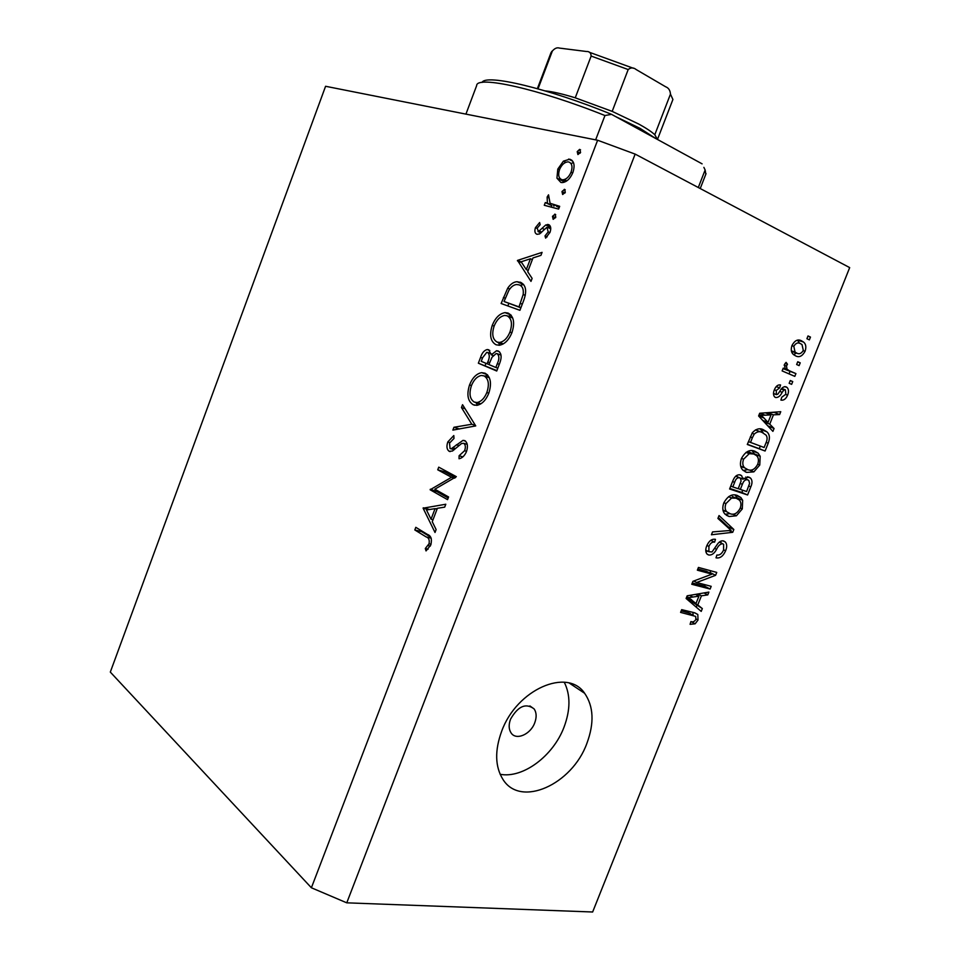 <?xml version="1.0" encoding="UTF-8"?>
<svg xmlns="http://www.w3.org/2000/svg" width="960" height="960" viewBox="0 0 960 960"><rect width="100%" height="100%" fill="white"/><g stroke="black" fill="none" stroke-linecap="round" stroke-linejoin="round"><path stroke-width="1.44" d="M510.552 719.172C508.536 724.716 508.716 729.3 511.092 732.936C516.084 740.748 530.592 734.436 534.732 722.832C536.784 717.216 536.58 712.584 534.108 708.912C525.876 702.708 518.016 706.128 510.552 719.172M501.684 731.196C494.628 750.588 495.036 766.656 502.92 779.364C520.536 808.08 572.184 784.44 586.884 743.376C594.408 723.06 593.652 706.368 584.628 693.276C567.516 667.476 516.816 689.268 501.684 731.196M500.136 774.288C522.972 778.704 553.236 755.892 563.988 727.248C570.492 709.92 570.588 694.92 564.264 682.224M434.832 489.216L448.584 496.968L447.552 499.644L430.128 489.768L451.524 477.288L437.736 469.8L438.744 467.16L456.336 476.664L434.832 489.216M464.832 440.64C467.616 442.776 468.156 446.46 466.452 451.68C464.592 455.82 462.12 458.184 459.036 458.748L459.096 455.748L464.592 450.72C465.816 447.288 465.552 444.816 463.788 443.316L461.616 443.496L452.46 451.032L449.148 451.296C446.772 449.496 446.328 446.364 447.828 441.912L453.804 435.552L453.972 438.492L449.508 443.124L450.084 448.608L451.176 448.788L463.008 440.364L464.832 440.64M475.74 425.916L452.868 430.104L453.948 427.272L471.804 424.248L461.46 407.544L462.552 404.7L475.74 425.916M488.784 393.252C485.856 400.344 481.86 404.376 476.784 405.348L473.184 404.736C467.736 401.22 466.524 394.608 469.548 384.912C472.464 377.724 476.496 373.632 481.656 372.66L485.112 373.224C490.68 376.644 491.904 383.316 488.784 393.252M511.932 332.676C508.836 340.116 504.612 344.316 499.26 345.264L496.068 344.772C490.488 341.568 489.204 335.1 492.24 325.368C495.324 317.82 499.584 313.572 505.032 312.624L508.068 313.068C513.78 316.176 515.076 322.716 511.932 332.676M530.976 281.388L517.536 260.4L542.076 252.372L540.936 255.36L532.98 257.94L527.712 271.74L532.128 278.4L530.976 281.388M580.596 152.34L577.92 154.56L577.212 151.632L579.612 149.388L580.596 152.34M597.624 140.244L311.388 887.772L110.316 672.084L325.584 86.28L597.624 140.244L635.148 154.104L849.684 267.612L592.644 912L346.764 902.832L635.148 154.104M560.88 182.448L556.932 178.152L557.796 169.092L563.412 161.148L569.76 159.216C574.14 160.896 575.172 165.348 572.868 172.56C570.216 178.764 566.652 182.112 562.152 182.592L560.88 182.448M565.296 192.36L562.644 194.508L561.972 191.532L564.612 189.372L565.296 192.36M559.68 206.316L558.624 209.076L544.272 205.284L545.304 202.56L547.404 203.1L547.128 197.076L548.52 194.82L550.068 203.268L559.68 206.316M555.792 217.236L553.164 219.336L552.492 216.336L555.12 214.224L555.792 217.236M537.024 234.312C534.864 233.424 534.348 231.204 535.464 227.64L539.64 222.528L540.144 224.712L537.192 228.132L538.404 231.612L545.772 224.964L548.388 224.544C550.812 225.624 551.352 228.204 550.032 232.284L545.64 238.128L545.004 235.92L548.208 231.912L546.936 227.256L539.592 233.928L537.024 234.312M520.152 282.156C526.056 284.808 527.184 291.06 523.536 300.888L519.924 310.32L501.12 303.504L507.72 288.168C510.528 284.064 513.636 281.916 517.056 281.712L521.196 282.588M499.848 362.832L496.728 371.016L478.356 363.204L480.576 357.396C481.992 352.932 484.2 350.316 487.2 349.548L488.7 349.776L491.292 354.852L496.524 350.736L498.24 351C501.408 353.1 501.948 357.048 499.848 362.832M435.012 532.476L423.108 508.188L445.8 504.24L444.696 507.144L437.388 508.284L432.264 521.712L436.116 529.572L435.012 532.476M429.036 543.768C429.72 539.94 428.748 537.66 426.156 536.916L414.816 529.956L415.812 527.328L427.332 534.372C431.1 535.68 432.24 539.232 430.764 545.016L426.036 550.92L425.304 548.52L429.036 543.768L431.04 544.248M696.624 582.516L711.192 586.332L710.112 589.044L691.764 584.268L692.916 581.352L711.984 574.14L697.356 570.18L698.448 567.432L716.736 572.412L715.584 575.328L696.624 582.516L693.78 581.028M723.66 540.984L725.328 541.98C727.044 544.152 727.14 547.08 725.604 550.8C723.18 556.236 719.976 558.576 716.016 557.832L716.868 555.036C719.664 555.432 721.908 553.74 723.6 549.96L723.624 544.344L722.628 543.744C720.192 543.948 718.176 545.808 716.58 549.324C714.384 553.464 711.768 555.36 708.72 555.012L706.98 554.004C705.444 551.988 705.36 549.276 706.74 545.88C708.924 540.888 711.828 538.704 715.464 539.34L714.6 542.16C712.224 541.74 710.328 543.168 708.924 546.408L708.876 551.7L712.056 551.94L717.708 543.78C719.628 541.356 721.62 540.42 723.66 540.984M719.052 515.568L733.836 529.488L732.72 532.308L711.42 534.768L712.548 531.924L731.124 530.412L717.912 518.436L719.052 515.568M742.296 508.908L736.404 515.784L729.168 516.516L725.064 514.176C722.556 511.572 722.136 507.828 723.792 502.944C727.632 496.032 732.132 493.536 737.292 495.456L740.868 497.532L742.656 500.268L742.296 508.908L740.292 508.008M759.768 465.024L753.888 471.852L746.712 472.404L742.944 470.208C740.232 467.532 739.728 463.632 741.456 458.484C745.296 451.572 749.772 449.148 754.884 451.236L758.148 453.18L760.176 456.264L759.768 465.024L757.74 464.196M769.74 424.152L774.06 428.508L772.908 431.376L758.604 415.98L759.684 413.256L780.756 411.696L779.604 414.564L773.448 414.828L769.74 424.152L764.268 422.076M808.02 335.94L810.468 337.08L809.364 339.864L806.904 338.736L808.02 335.94M801.444 340.776L803.472 342.012C805.92 343.932 806.448 347.028 805.08 351.276C802.32 356.244 799.152 357.768 795.588 355.86L793.536 354.612C791.172 352.668 790.668 349.596 792.024 345.396C794.772 340.428 797.904 338.892 801.444 340.776L799.404 340.14M797.748 361.74L800.22 362.832L799.104 365.604L796.644 364.524L797.748 361.74M789.384 370.764L795.924 373.596L794.82 376.368L782.136 370.92L783.252 368.124L785.292 369L784.344 364.704L786.072 362.364L787.476 364.212L786.504 366L786.984 369.156L789.384 370.764L783.42 368.76L795.924 373.596M790.272 380.52L792.744 381.576L791.64 384.348L789.168 383.304L790.272 380.52M786.132 386.892L787.092 387.468C788.76 389.268 788.928 391.836 787.608 395.16C785.916 398.988 783.684 400.632 780.9 400.092L781.776 397.224L785.868 394.212L785.34 389.796L783.936 389.952L782.196 392.292C780.348 396.024 778.14 397.764 775.56 397.512L774.66 396.948C773.22 395.22 773.124 392.832 774.36 389.808C775.896 386.1 777.96 384.48 780.564 384.96L779.676 387.84L776.232 390.468L776.412 394.62L777.828 394.176L779.796 391.344C781.608 387.732 783.72 386.256 786.132 386.892L785.712 386.748M763.32 429.696L766.824 431.784C769.704 434.268 770.16 438.072 768.204 443.196L765.096 451.02L747.288 444.468L752.328 432.744C756.048 428.832 759.708 427.824 763.32 429.696M748.788 477.06L750.54 478.092C752.376 480.18 752.472 483.096 750.816 486.852L747.588 494.976L729.6 488.988L732.9 480.708C734.7 476.232 737.196 474.3 740.364 474.936L741.66 475.716L742.944 479.196L748.788 477.06M697.788 604.956L702.336 608.58L701.208 611.4L686.112 598.476L687.18 595.812L708.9 592.092L707.784 594.912L701.424 595.812L697.788 604.956L692.28 601.992L702.336 608.58M698.028 620.04L695.124 623.808L690.084 624.324L690.924 621.552C692.772 622.344 694.452 621.636 695.94 619.416L695.64 616.38L680.592 612.396L681.684 609.648L694.26 612.684L697.812 614.472L698.028 620.04L696.096 618.972M311.388 887.772L346.764 902.832M807.888 336.288L810.468 337.08M803.196 350.688L805.08 351.276M796.608 353.04L793.5 354.576M797.472 340.152L799.572 343.284M791.496 351.444L793.824 351.672M793.812 346.284L795.048 352.068L796.692 353.064C799.104 354.528 801.312 353.64 803.316 350.4L802.008 344.568L800.448 343.632C798.036 342.156 795.828 343.032 793.812 346.284L791.916 345.684M791.484 351.384L796.692 353.064M797.652 361.992L800.22 362.832M789.96 371.592L789.048 373.884M783.18 368.292L785.292 369M785.076 363.408L787.476 364.212M784.176 365.232L786.504 366M784.944 368.46L786.984 369.156M790.2 380.7L792.744 381.576M785.748 394.5L787.608 395.16M781.728 388.536L785.34 389.796M781.344 389.052L783.936 389.952M776.196 386.628L779.676 387.84M774.36 389.808L776.232 390.468M773.484 393.576L776.412 394.62M782.436 387.684L782.568 388.824M767.688 425.748L774.06 428.508M773.796 412.212L779.604 414.564M773.724 412.392L768.432 412.608M767.64 412.668L773.448 414.828M767.556 412.668L767.232 413.508M764.244 421.008L763.956 421.74M763.884 417.912L768.036 422.436L771.024 414.924L761.004 415.344L763.884 417.912L758.628 415.932M762.744 420.432L768.036 422.436M759.132 414.636L761.004 415.344M765.396 412.824L771.024 414.924M766.164 442.392L768.204 443.196M760.32 446.088L759.276 448.692L765.096 451.02M759.276 448.692L747.36 444.3M760.272 428.952L763.236 432.912M748.416 441.624L764.136 447.504L766.02 442.764C767.424 439.656 767.448 437.124 766.092 435.168L762.192 432.468L755.448 429.888M750.288 436.932L752.364 437.748L750.504 442.452M752.028 433.224L754.236 434.088L752.364 437.748M762.192 432.468C759.66 431.076 757.008 431.616 754.236 434.088M749.652 470.076L753.888 471.852M747.732 469.62L743.232 470.472M745.164 471.756L746.712 472.404M752.1 450.612L754.38 453.912L760.176 456.264M748.74 451.956L747.54 451.5M740.844 466.728L744.396 467.7M743.58 459.216C742.284 462.972 742.62 465.828 744.588 467.784L747.84 469.656C751.608 471.156 754.896 469.38 757.704 464.316C758.976 460.476 758.592 457.584 756.54 455.628L753.732 453.984L749.232 453.684L743.58 459.216L741.504 458.352M746.028 452.376L749.232 453.684M747.936 451.632L753.732 453.984M742.74 490.248L741.864 492.468L747.588 494.976M741.864 492.468L729.816 488.46M737.016 475.284L737.196 476.748L742.944 479.196M745.764 477.024L746.292 479.208M732.828 486.924L738.228 488.736L741.084 481.08L740.496 478.356L739.548 477.804C737.304 477.456 735.672 478.98 734.628 482.388L732.828 486.924L730.776 486.036M735.72 476.16L739.548 477.804M740.328 489.432L746.604 491.532L749.604 483.348L748.824 480.468L747.708 479.82C745.356 479.352 743.568 480.864 742.356 484.356L740.328 489.432L738.3 488.556M743.868 478.176L747.708 479.82M732.864 514.164L736.404 515.784M729.804 513.612L725.172 514.284M726.384 515.244L729.168 516.516M735.108 494.964L736.956 497.736L742.656 500.268M736.956 497.736L737.256 498.624M732.276 496.476L736.152 498.192L731.604 498.012L725.94 503.604C724.692 507.168 724.968 509.904 726.792 511.812L730.284 513.78C734.1 515.16 737.4 513.324 740.196 508.26C741.432 504.648 741.108 501.888 739.248 499.98L736.152 498.192M723.072 510.576L726.156 511.524M723.9 502.692L725.94 503.604M728.592 496.668L731.604 498.012M718.272 517.524L728.184 526.836L733.836 529.488M728.184 526.836L727.884 527.592M728.928 530.52L732.72 532.308M723.648 549.84L725.604 550.8M719.28 542.124L722.628 543.744M707.532 551.028L705.948 552.024M707.34 554.328L708.72 555.012M710.76 540.288L714.6 542.16M706.932 545.436L708.924 546.408M720.792 541.176L721.092 543M705.144 584.748L704.58 586.152L710.112 589.044M704.58 586.152L692.28 582.948M697.836 568.968L706.416 571.296L711.984 574.14M710.7 570.768L710.016 572.484L715.584 575.328M710.016 572.484L709.284 572.76M696.84 605.616L696.228 607.14M704.016 592.932L707.784 594.912M697.944 593.964L701.424 595.812M686.616 597.216L690.492 600.576L695.988 603.54L698.928 596.172L688.584 597.624L695.988 603.54M686.676 597.072L691.608 599.736M686.832 596.688L688.584 597.624M695.556 594.372L698.928 596.172M691.116 621.588L695.124 623.808M690.156 613.38L681.204 610.836M692.892 612.36L693.132 615.012M580.188 153.156L577.212 151.632M563.808 182.364L563.448 181.344L556.932 178.152M563.448 181.344L563.16 179.916M559.416 169.896L557.796 169.092M565.752 162.324L563.412 161.148M571.476 163.368L573.444 162.564M571.944 160.32L569.76 159.216M565.356 179.16L566.184 181.284M568.716 161.976L567.816 161.88C564.372 162.264 561.624 164.808 559.56 169.512C557.856 174.96 558.66 178.356 561.948 179.688L562.932 179.808C566.34 179.412 569.04 176.856 571.056 172.152C572.82 166.656 572.04 163.272 568.716 161.976M572.7 172.968L571.056 172.152M565.74 181.548L561.948 179.688M564.996 192.996L561.972 191.532M551.28 207.144L551.856 205.632L545.304 202.56M551.856 205.632L547.404 203.1M553.956 206.184L553.416 204.84M548.76 197.844L547.128 197.076M556.62 206.352L559.224 207.516M555.552 217.752L552.492 216.336M537.108 228.384L535.464 227.64M540.948 232.896L537.996 231.564M541.704 232.14L539.568 231.18M544.128 229.272L542.244 228.408M550.608 227.172L545.772 224.964M549.24 224.928L548.388 224.544M547.152 236.88L545.004 235.92M549.876 232.668L548.208 231.912M550.776 228.84L547.8 227.484M521.676 262.608L517.392 260.784M521.268 261.984L517.536 260.4M530.46 258.768L521.136 261.792L526.32 269.616L530.46 258.768L532.356 259.584M528.216 270.432L526.32 269.616M507.852 305.94L508.812 303.408M509.772 289.008L507.72 288.168M520.272 285.348L523.584 284.472M525.276 295.38L523.176 294.528C523.8 289.212 522.444 285.996 519.108 284.868L516.696 284.52C513.78 284.76 511.176 286.692 508.884 290.34L504.048 301.5L520.884 307.824M504.048 301.5L519.012 306.888L523.176 294.528M520.944 307.656L519.012 306.888M499.92 345.18L498.336 342.54M494.124 326.088L492.24 325.368M508.26 316.26L511.2 315.3M501.864 343.296L502.872 344.112M507.036 315.78L504.672 315.432C500.232 316.284 496.728 319.788 494.172 325.968C491.604 333.984 492.576 339.36 497.1 342.072L499.608 342.456C503.988 341.604 507.432 338.136 509.952 332.04C512.64 323.832 511.668 318.408 507.036 315.78L512.7 318M511.896 332.784L509.952 332.04M502.74 344.184L497.1 342.072M496.872 370.62L478.356 363.204M485.088 365.604L485.964 363.312M493.164 355.536L491.292 354.852M500.088 354.756L500.796 354.192M482.616 357.684L481.236 361.32L487.08 363.792L487.776 361.98C489.792 357.66 489.78 354.492 487.716 352.476L486.792 352.332L482.616 357.684M491.244 353.772L487.716 352.476M489.696 362.676L487.776 361.98M489.012 364.476L487.08 363.792M489.648 362.796L488.964 364.584L495.852 367.488L497.328 363.624C499.416 359.124 499.38 355.824 497.208 353.7L496.176 353.544L492.012 357.264L489.648 362.796M501 355.092L497.208 353.7M499.284 364.332L497.328 363.624M497.808 368.196L495.852 367.488M474.756 405.252L473.184 404.736M477.588 405.216L475.872 402.516M471.456 385.56L469.548 384.912M484.872 376.188L487.74 375.12M479.544 403.368L480.468 404.04M484.08 375.912L481.368 375.468C477.168 376.356 473.856 379.728 471.444 385.608C468.876 393.6 469.8 399.084 474.204 402.048L477.036 402.528C481.188 401.664 484.452 398.328 486.84 392.52C489.516 384.336 488.604 378.804 484.08 375.912L489.36 377.772M488.808 393.18L486.84 392.52M480.372 404.1L475.416 402.444M459.456 429L453.948 427.272M475.416 425.4L471.804 424.248M465.048 408.72L461.46 407.544M462.864 456.876L459.096 455.748M466.572 451.332L464.592 450.72M467.22 444.372L463.788 443.316M450.168 451.608L449.148 451.296M449.772 442.5L447.828 441.912M455.508 448.56L453.108 447.828M458.82 445.488L456.384 444.744M466.368 444.108L467.04 443.628M448.188 497.988L437.004 491.652L430.128 489.768M437.004 491.652L430.344 489.216M454.548 478.152L451.524 477.288M455.448 477.648L444.588 471.768L437.736 469.8M444.588 471.768L445.044 470.568M428.652 509.652L423.108 508.188M429.636 509.496L423.252 507.816M435.576 508.788L437.304 508.512M435.072 508.644L426.492 509.988L431.028 519.216L435.072 508.644L437.052 509.172M433.02 519.732L431.028 519.216M430.716 537.18L421.728 531.684L414.816 529.956M421.728 531.684L421.956 531.084M428.1 549.204L425.304 548.52M430.296 546.096L428.052 545.556M705.816 174.204L705.132 169.98L698.304 187.524M595.644 139.848L604.956 115.536C538.056 88.692 476.448 75.228 476.652 85.596L465.936 114.12M705.132 169.98L703.872 167.364M482.064 82.44C485.58 73.656 548.028 88.284 611.532 114.348L604.956 115.536M702.096 163.848L611.532 114.348M545.244 90.9C552.528 91.608 562.524 93.912 575.244 97.812L612.18 111.372L638.916 124.14C646.416 128.28 651.708 131.82 654.792 134.748L657.468 139.452L672.912 99.468L670.464 94.128C670.212 90.36 668.592 87.9 665.616 86.76L636.228 69.588C633.504 67.38 630.828 67.38 628.188 69.552L591.144 56.064C590.94 52.86 589.392 51.336 586.524 51.504L559.476 48.096C557.1 47.292 554.724 48.276 552.348 51.048L551.004 52.668L537.384 88.644M655.716 138.504L640.056 128.364L615.192 116.352M612.18 111.372L628.188 69.552M654.792 134.748L670.464 94.128M538.032 88.824L552.348 51.048M575.244 97.812L591.144 56.064M779.748 391.428L782.196 392.292M759.888 413.232L765.276 415.248M748.812 485.976L750.816 486.852M732.576 481.5L734.628 482.388M740.316 483.468L742.356 484.356M714.744 548.436L716.58 549.324M689.772 595.368L692.988 597.084M687.84 612.432L693.324 615.444M559.344 207.18L554.808 205.044M505.296 298.2L503.424 297.444M522.276 304.176L520.344 303.396M482.472 358.08L480.576 357.396M431.208 538.176L426.156 536.916M589.164 52.2L633.312 68.244M572.88 685.476L573.288 684.456M569.328 683.112L584.628 693.276M529.896 705.936L534.108 708.912M803.472 342.012L797.496 340.14M795.048 352.068L791.364 350.88M787.488 369.6L785.172 368.832M776.1 394.416L773.484 393.492M787.092 387.468L784.644 386.616M762.636 416.664L758.892 415.26M766.824 431.784L760.98 429.528M758.148 453.18L752.352 450.84M744.588 467.784L740.688 466.14M741.66 475.716L739.344 474.732M750.54 478.092L747.432 476.772M740.868 497.532L735.156 495.012M726.792 511.812L722.952 510.06M708.876 551.7L705.756 550.152M725.328 541.98L722.952 540.84M697.812 614.472L694.824 612.84M579.612 149.388L580.56 149.88M568.572 159.084L572.688 161.16M562.932 179.808L566.076 181.344M564.276 189.348L565.236 189.804M554.748 214.188L555.708 214.632M538.404 231.612L541.044 232.8M547.548 224.436L549.84 225.48M517.056 281.712L523.512 284.388M505.032 312.624L510.864 314.916M499.608 342.456L503.328 343.848M487.2 349.548L489.828 350.508M496.524 350.736L499.5 351.828M481.656 372.66L487.26 374.628M477.036 402.528L480.852 403.812M451.176 448.788L454.236 449.712M463.008 440.364L465.612 441.168M706.044 173.652L700.236 188.544M552.42 50.868L551.568 51.66"/></g></svg>
